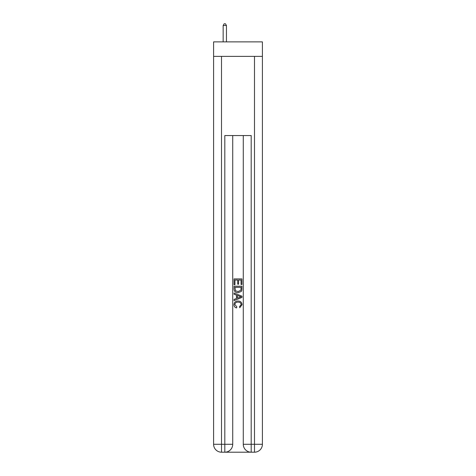 <?xml version="1.0" encoding="UTF-8"?>
<svg xmlns="http://www.w3.org/2000/svg" width="476" height="476" viewBox="0 0 476 476"><rect width="100%" height="100%" fill="white"/><g stroke="black" fill="none" stroke-linecap="round" stroke-linejoin="round"><path stroke-width="0.71" d="M262.407 56.388L262.407 41.876L213.593 41.876L213.593 56.388L262.407 56.388L262.407 444.286L254.493 444.286L254.493 56.388M225.398 452.2L250.602 452.2M251.191 452.2L251.191 444.286L243.278 444.286A7.913 7.913 0 0 0 251.191 452.2L254.493 452.2L254.493 444.286L251.191 444.286L251.191 135.553L224.809 135.553L224.809 444.286L213.593 444.286L213.593 56.388M232.722 135.553L232.722 444.286A7.913 7.913 0 0 1 224.809 452.2L221.507 452.2A7.913 7.913 0 0 1 213.593 444.286M243.278 444.286L243.278 135.553M254.493 452.2A7.913 7.913 0 0 0 262.407 444.286M234.043 284.69L234.043 278.906L241.957 278.906L241.957 284.487L241.046 284.487L241.046 280.025L238.607 280.025L238.607 284.184L237.697 284.184L237.697 280.025L234.954 280.025L234.954 284.69L234.043 284.69M234.043 289.051L234.043 286.213L241.957 286.213L241.844 290.318L241.278 291.473L238.042 292.71C235.513 292.716 234.18 291.496 234.043 289.051M234.954 287.331L235.513 290.83L238.06 291.592L240.88 290.241L241.046 287.331L234.954 287.331M234.043 294.233L234.043 293.043L241.957 296.191L241.957 297.446L234.043 300.594L234.043 299.404L236.477 298.506L236.477 295.132L234.043 294.233M239.583 296.28L237.393 295.465L237.393 298.172L241.046 296.816L239.583 296.28M234.852 304.592L236.834 306.818L236.578 307.93C234.9 307.496 234.019 306.419 233.942 304.7C234.156 302.266 235.525 301.046 238.06 301.028C240.493 301.082 241.826 302.296 242.058 304.676L239.761 307.728L239.517 306.609L241.148 304.622C240.91 302.914 239.886 302.087 238.065 302.147C236.209 302.052 235.138 302.867 234.852 304.592M226.457 41.876L226.457 25.514L223.155 25.514L223.155 41.876M223.155 25.514L224.148 23.8L225.463 23.8L226.457 25.514M221.507 56.388L221.507 452.2M232.722 444.286L224.809 444.286L224.809 452.2"/></g></svg>

